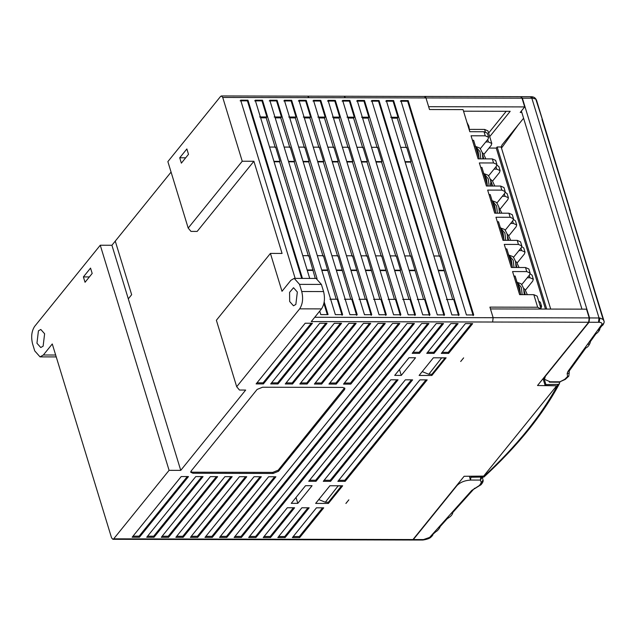 <?xml version="1.0" encoding="UTF-8"?>
<svg xmlns="http://www.w3.org/2000/svg" width="636" height="636" viewBox="0 0 636 636"><rect width="100%" height="100%" fill="white"/><g stroke="black" fill="none" stroke-linecap="round" stroke-linejoin="round"><path stroke-width="0.95" d="M314.733 317.277L493.146 317.706L490.467 308.929L586.511 309.16L589.19 317.913L588.666 322.253L537.515 385.519L556.675 385.798L483.662 476.094L464.129 476.277L412.971 539.551L412.144 540.02L316.132 539.789M589.19 317.913L493.146 317.682L492.622 322.023L311.25 321.585L321.506 308.897L299.659 308.85L236.695 386.728L239.478 390.043L245.671 390.059L180.743 470.362L111.92 245.258L100.265 245.226L169.089 470.338L113.701 538.835L316.927 539.32L316.1 539.789L112.874 539.304L111.546 537.81L52.279 343.965L43.367 354.999L55.666 355.023M83.403 276.914L85.041 282.273L92.18 273.448L90.543 268.09L83.403 276.914L89.366 276.93M100.265 245.226L34.622 326.411C31.609 331.086 30.918 336.865 32.547 343.75L34.734 350.897L40.052 356.875L43.367 354.999M112.874 539.304L113.701 538.835M44.615 333.757L43.129 346.183L40.76 347.526L36.944 343.241L38.43 330.815L40.799 329.472L44.615 333.757M460.695 361.51L463.636 357.869L460.687 361.479M180.743 470.362L169.089 470.338M345.912 503.474L348.854 499.832L345.897 503.442M139.435 537.237L132.153 537.221L181.204 476.555L188.487 476.571L139.435 537.237L139.109 536.164L133.019 536.156M153.999 537.277L146.717 537.253L195.769 476.587L203.059 476.603L153.999 537.277L153.674 536.204L201.866 476.603M210.341 476.626L217.623 476.642L168.564 537.309L161.282 537.293L210.341 476.626M183.136 537.341L175.846 537.325L224.905 476.658L232.188 476.674L183.136 537.341L182.802 536.275L176.713 536.259M239.47 476.69L246.752 476.714L197.701 537.38L190.418 537.364L239.47 476.69M254.034 476.73L261.317 476.746L212.265 537.412L204.983 537.396L254.034 476.73M268.599 476.762L275.881 476.777L226.829 537.452L219.547 537.428L268.599 476.762M278.52 471.26L273.098 473.462L192.986 473.263L190.752 472.286L191.126 471.053L257.127 389.423L262.549 387.229L342.661 387.419L344.895 388.397L344.521 389.637L278.52 471.26L278.194 470.187L272.765 472.389L192.66 472.198L190.768 471.697M263.407 383.913L256.125 383.898L305.177 323.231L312.459 323.247L263.407 383.913L263.081 382.84L311.266 323.247M319.741 323.263L327.023 323.279L277.972 383.953L270.69 383.929L319.741 323.263M292.536 383.985L285.254 383.969L334.305 323.303L341.588 323.319L292.536 383.985L292.21 382.912L286.12 382.896M307.101 384.017L299.818 384.001L348.878 323.334L356.16 323.35L307.101 384.017L306.775 382.952L300.685 382.936M321.665 384.057L314.383 384.041L363.442 323.366L370.724 323.39L321.665 384.057L321.339 382.983L369.532 323.382M343.52 384.104L392.571 323.438L399.853 323.454L350.802 384.12L343.52 384.104M378.007 323.398L385.289 323.422L336.237 384.088L328.955 384.072L378.007 323.398M414.418 323.486L241.394 537.484L234.112 537.468L407.135 323.47L414.418 323.486M428.982 323.525L255.958 537.515L248.676 537.5L421.7 323.509L428.982 323.525M419.466 353.346L412.184 353.33L436.264 323.541L443.546 323.565L419.466 353.346L419.14 352.272L413.05 352.257M472.675 323.629L448.595 353.417L441.312 353.393L465.393 323.613L472.675 323.629M316.45 507.822L323.732 507.838L299.651 537.627L292.369 537.603L316.45 507.822M270.523 537.555L263.24 537.539L287.321 507.751L294.603 507.774L270.523 537.555L270.197 536.482L293.411 507.767M398.064 379.819L316.012 481.301L308.73 481.277L390.782 379.803L398.064 379.819M450.829 323.581L458.111 323.597L434.03 353.377L426.748 353.362L450.829 323.581M330.577 481.333L323.295 481.317L405.347 379.835L412.629 379.851L330.577 481.333L330.251 480.26L324.153 480.244M277.805 537.571L301.885 507.79L309.168 507.806L285.087 537.587L277.805 537.571M419.911 379.867L427.193 379.883L345.141 481.365L337.859 481.349L419.911 379.867M329.917 485.753L342.669 485.785L328.399 503.434L315.647 503.402L329.917 485.753M297.807 503.354L291.256 503.338L305.526 485.697L312.077 485.705L297.807 503.354L296.002 497.463M408.98 357.742L415.539 357.758L401.268 375.407L394.71 375.391L408.98 357.742M431.852 375.479L419.108 375.447L433.378 357.798L446.122 357.83L431.852 375.479L431.486 374.278M236.695 386.728L216.375 320.266L270.419 253.414L282.002 291.296L290.922 280.261L294.23 278.385L299.548 284.364L321.395 284.419L323.581 291.566C325.219 298.451 324.527 304.231 321.506 308.897M541.069 309.048L537.659 307.236L533.819 294.675L519.62 294.643L512.56 271.556L526.767 271.596L525.519 267.518L511.32 267.486L504.261 244.407L518.459 244.439L517.219 240.36L503.012 240.329L495.961 217.25L510.159 217.281L508.911 213.211L494.713 213.171L487.653 190.092L501.86 190.124L500.612 186.054L486.413 186.014L479.353 162.935L493.552 162.967L492.312 158.897L478.105 158.865L471.053 135.778L485.252 135.81L484.004 131.739L469.805 131.708L463.048 109.607L429.507 109.527L425.961 97.936L222.735 97.451L242.237 161.234L253.891 161.258L282.074 253.446L270.419 253.414M295.16 278.385L240.67 100.17L247.953 100.186L302.442 278.401M493.146 317.682L489.911 307.124L537.659 307.236M466.434 314.947L400.887 100.552L408.169 100.575L473.717 314.963L466.434 314.947M459.152 314.923L451.87 314.907L386.322 100.52L393.605 100.536L459.152 314.923M379.04 100.504L444.588 314.892L437.306 314.876L371.758 100.488L379.04 100.504L378.507 101.164L444.047 315.551M430.023 314.86L422.741 314.836L357.194 100.448L364.476 100.464L430.023 314.86M415.459 314.82L408.177 314.804L342.629 100.416L349.911 100.432L415.459 314.82M400.887 314.788L393.605 314.772L328.065 100.377L335.347 100.401L400.887 314.788M386.322 314.748L379.04 314.733L313.5 100.345L320.783 100.361L386.322 314.748M371.758 314.717L364.476 314.701L298.936 100.313L306.218 100.329L371.758 314.717M357.194 314.685L349.911 314.661L284.364 100.273L291.654 100.289L357.194 314.685M342.629 314.645L335.347 314.629L269.799 100.242L277.081 100.257L342.629 314.645M324.201 301.989L328.065 314.613L320.783 314.597L319.717 311.115M309.724 278.425L255.235 100.202L262.517 100.226L317.054 278.592M469.495 129.386L484.608 129.418L487.955 130.889L491.795 143.45L488.448 141.979L487.701 139.546M539.908 305.105L541.61 306.385L540.918 308.396M491.795 143.45L491.231 145.302L483.932 154.333M494.045 169.128L496.748 169.136L500.095 170.607L499.538 172.459L492.574 181.061M502.353 196.286L505.048 196.293L508.403 197.756L507.838 199.617L500.222 209.029M510.652 223.443L513.355 223.451L516.702 224.913L516.138 226.774L508.84 235.797M518.952 250.6L521.655 250.6L525.002 252.071L524.446 253.923L517.14 262.954M527.26 277.749L529.955 277.757L533.31 279.228L532.745 281.08L525.439 290.111M485.745 141.971L488.448 141.979M508.911 213.211L512.266 214.674L513.506 218.752L512.95 220.605L505.143 230.256M533.819 294.675L537.166 296.145L541.005 308.706M521.671 284.658L529.55 274.919L530.114 273.059L526.767 271.596M525.519 267.518L528.866 268.988L530.114 273.059M513.443 257.413L521.25 247.762L521.806 245.901L518.459 244.439M517.219 240.36L520.566 241.831L521.806 245.901M513.506 218.752L510.159 217.281M521.822 246.665L523.762 248L525.002 252.071M530.13 273.822L532.062 275.157L533.31 279.228M538.66 301.027L540.362 302.307L541.61 306.385M513.522 219.507L515.454 220.843L516.702 224.913M500.612 186.054L503.958 187.517L505.207 191.595L504.642 193.447L496.835 203.099M505.207 191.595L501.86 190.124M505.223 192.35L507.154 193.686L508.403 197.756M492.312 158.897L495.659 160.359L496.907 164.438L496.342 166.29L488.535 175.941M496.907 164.438L493.552 162.967M496.923 165.193L498.855 166.529L500.095 170.607M484.004 131.739L487.359 133.21L488.599 137.281L488.043 139.133L480.236 148.792M488.599 137.281L485.252 135.81M179.726 157.784L181.363 163.142L188.502 154.317L186.865 148.959L179.726 157.784L185.688 157.8M473.184 315.623L407.636 101.235L400.354 101.219M408.169 100.575L407.636 101.235M242.237 161.234L188.192 228.078L190.975 231.401L197.168 231.417L253.891 161.258M188.192 228.078L167.872 161.616L220.581 96.426L221.407 95.957L344.124 96.251L345.451 97.745M222.735 97.451L221.407 95.957M299.659 308.85C302.68 304.175 303.372 298.395 301.734 291.511L299.548 284.364M297.338 292.019L295.851 304.445L293.482 305.789L289.666 301.504L289.587 292.361L293.53 287.734L297.338 292.019M294.23 278.385L316.076 278.441L321.395 284.419M361.025 255.815L367.083 255.823L379.891 299.333M373.594 299.317L380.877 299.333L385.79 315.416M320.783 100.361L320.242 101.029L325.163 117.104L324.447 117.986L333.51 147.647M327.818 147.186L333.868 147.202L338.241 161.496L337.883 161.934L366.726 256.268M400.354 315.448L395.441 299.365L388.159 299.349M346.755 161.512L352.805 161.528L348.433 147.234L342.383 147.226M348.019 118.042L353.576 118.058L354.292 117.175L349.379 101.092L342.089 101.076M349.379 101.092L349.911 100.432M354.292 117.175L347.01 117.159M394.662 270.618L400.227 270.626L409.02 299.405M414.918 315.48L410.005 299.405L402.723 299.389M353.576 118.058L362.647 147.711M361.455 161.989L367.012 162.005L367.37 161.568L362.997 147.274L356.947 147.258M367.012 162.005L395.854 256.34M400.227 270.626L400.585 270.189L396.212 255.895L390.162 255.879M400.585 270.189L394.527 270.173M361.32 161.552L367.37 161.568M346.89 161.957L352.447 161.973L352.805 161.528M332.445 117.119L339.727 117.143L334.806 101.06L327.524 101.044M375.59 255.847L381.648 255.863L394.455 299.365M335.347 100.401L334.806 101.06M339.727 117.143L339.012 118.018L348.083 147.679M352.447 161.973L381.29 256.3M380.097 270.578L385.662 270.594M386.012 270.157L379.962 270.141M333.455 118.01L339.012 118.018M317.881 117.088L325.163 117.104M320.242 101.029L312.96 101.005M365.398 270.101L371.448 270.117M332.326 161.926L337.883 161.934M338.241 161.496L332.191 161.48M318.89 117.97L324.447 117.986M365.533 270.546L371.09 270.562M313.254 147.155L319.304 147.17L323.676 161.465L323.319 161.902L352.161 256.228M346.461 255.775L352.519 255.791L365.326 299.294M359.03 299.286L366.312 299.302L371.225 315.377M306.218 100.329L305.678 100.989L310.599 117.072L309.883 117.954L318.946 147.608M350.969 270.515L356.526 270.523M356.883 270.085L350.834 270.069M298.395 100.973L305.678 100.989M317.762 161.886L323.319 161.902M323.676 161.465L317.626 161.449M331.897 255.744L337.947 255.759L350.762 299.262M344.458 299.246L351.74 299.262L356.661 315.345M291.654 100.289L291.113 100.957L296.026 117.032L295.319 117.914L304.382 147.576M298.689 147.115L304.739 147.131L309.112 161.425L308.754 161.87L337.597 256.197M336.269 270.038L342.319 270.046M283.831 100.941L291.113 100.957M303.197 161.854L308.754 161.87M309.112 161.425L303.062 161.409M288.744 117.016L296.026 117.032M289.754 117.906L295.319 117.914M336.404 270.475L341.961 270.491M317.332 255.704L323.382 255.72L336.198 299.23M329.893 299.214L337.175 299.23L342.096 315.305M277.081 100.257L276.549 100.917L281.462 117L280.754 117.883L289.817 147.536M284.125 147.083L290.175 147.099L294.548 161.393L294.19 161.83L323.024 256.165M274.18 116.984L281.462 117M276.549 100.917L269.267 100.901M288.625 161.814L294.19 161.83M294.548 161.393L288.49 161.377M321.705 269.998L327.755 270.014M321.84 270.443L327.397 270.451M275.189 117.867L280.754 117.883M259.615 116.945L266.897 116.968L261.984 100.886L254.702 100.87M269.561 147.051L275.611 147.067L279.983 161.353L279.625 161.798L308.46 256.125M302.768 255.672L308.818 255.688L315.281 278.433M323.915 303.459L327.325 314.613M262.517 100.226L261.984 100.886M266.897 116.968L266.19 117.843L275.253 147.504M274.06 161.782L279.625 161.798M279.983 161.353L273.925 161.345M307.14 269.966L313.19 269.982M260.625 117.835L266.19 117.843M307.275 270.403L312.833 270.419M400.648 147.361L406.698 147.377L411.063 161.671L410.713 162.108L439.548 256.443M433.855 255.982L439.905 255.998L452.713 299.508M446.416 299.492L453.699 299.508L458.62 315.591M393.605 100.536L393.072 101.204L397.985 117.278L397.277 118.161L406.34 147.814M390.703 117.263L397.985 117.278M393.072 101.204L385.79 101.18M405.148 162.101L410.713 162.108M411.063 161.671L405.013 161.655M391.712 118.145L397.277 118.161M438.363 270.721L443.92 270.737M444.278 270.292L438.228 270.276M362.584 118.081L368.141 118.089L368.856 117.207L361.574 117.191M368.856 117.207L363.943 101.132L356.661 101.116M404.727 255.918L410.777 255.934L423.584 299.437M417.288 299.421L424.57 299.437L429.483 315.52M364.476 100.464L363.943 101.132M368.141 118.089L377.212 147.751M371.511 147.29L377.569 147.306L381.934 161.6L381.576 162.037L410.419 256.372M409.226 270.65L414.791 270.666M415.149 270.221L409.091 270.205M376.019 162.029L381.576 162.037M381.934 161.6L375.884 161.584M303.308 117.056L310.599 117.072M304.326 117.938L309.883 117.954M328.025 502.233L328.399 503.434M399.464 369.508L401.268 375.407M171.076 172.094L111.92 245.258M301.703 278.401L247.42 100.854L240.138 100.83M247.953 100.186L247.42 100.854M378.507 101.164L371.225 101.148M344.553 387.92L278.194 470.187M277.972 383.953L277.646 382.88L271.556 382.864M256.992 382.824L263.081 382.84M325.831 323.279L277.646 382.88M187.294 476.571L139.109 536.164M168.564 537.309L168.238 536.235L162.148 536.22M147.584 536.188L153.674 536.204M191.277 536.291L197.367 536.307L245.56 476.706M340.403 323.311L292.21 382.912M197.367 536.307L197.701 537.38M216.431 476.634L168.238 536.235M230.995 476.674L182.802 536.275M354.968 323.35L306.775 382.952M315.249 382.967L321.339 382.983M205.841 536.331L211.931 536.339L260.124 476.746M211.931 536.339L212.265 537.412M220.414 536.363L226.503 536.379L274.688 476.777M226.503 536.379L226.829 537.452M336.237 384.088L335.911 383.015L329.814 382.999M335.911 383.015L384.096 323.414M350.802 384.12L350.476 383.047L344.386 383.039M350.476 383.047L398.661 323.454M241.394 537.484L241.068 536.41L234.978 536.394M413.225 323.486L241.068 536.41M255.958 537.515L255.632 536.45L249.543 536.434M427.79 323.517L255.632 536.45M307.975 507.806L284.761 536.514L285.087 537.587M345.141 481.365L344.815 480.299L338.726 480.283M442.179 352.328L448.269 352.344L471.483 323.629M299.651 537.627L299.325 536.553L293.236 536.538M299.325 536.553L322.539 507.838M434.03 353.377L433.704 352.304L427.615 352.288M426.001 379.883L344.815 480.299M456.918 323.597L433.704 352.304M264.107 536.466L270.197 536.482M419.14 352.272L442.354 323.557M396.872 379.811L315.679 480.228L316.012 481.301M284.761 536.514L278.671 536.506M411.436 379.851L330.251 480.26M309.589 480.212L315.679 480.228M448.595 353.417L448.269 352.344M521.814 112.437L520.224 112.437L524.684 106.92L522.005 98.167L425.961 97.936L424.403 96.473L425.715 97.324M344.124 96.251L424.403 96.473M424.602 96.441L520.677 96.672L522.005 98.167M524.684 106.92L428.64 106.689L425.961 97.936M489.712 136.637L510.191 111.308L463.533 111.197M489.005 148.061L496.255 148.077L545.473 309.064M546.706 309.064L497.145 146.972L496.255 148.077M497.145 146.972L501.152 146.988L550.704 309.072M523.587 118.248L502.05 144.889L501.152 146.988M556.675 385.798L545.155 385.527L543.057 378.666M506.216 111.3L488.623 133.059M441.686 357.822L428.799 374.27L431.86 374.278L445.065 357.949L441.996 357.941M428.799 374.27L422.209 371.607M341.564 485.777L328.407 502.233L325.338 502.225L338.225 485.769M318.755 499.562L325.338 502.225M341.604 485.904L338.543 485.896M501.486 148.101L518.491 124.545M530.511 96.736L531.839 98.19L532.706 98.214L531.298 96.728C533.827 96.744 535.56 97.92 536.514 100.242M532.706 98.214L535.766 99.073L536.633 100.536L542.937 121.238L535.766 99.073M520.852 96.696L522.363 98.167L531.839 98.19L599.025 317.936L598.508 322.277L589.031 322.253L545.402 376.21L544.464 379.302L550.045 381.743L549.369 382.156L559.211 382.18L564.736 379.334L567.574 376.48L567.169 373.539L567.956 371.432L601.823 324.455C602.244 323.112 601.362 322.38 599.152 322.277L598.508 322.277M581.956 309.152L521.377 111.006M599.152 322.277L599.891 317.984L589.548 317.921L522.363 98.167M565.309 379.382L564.736 379.334M559.847 381.815L550.013 381.791L548.343 380.996M601.823 324.455C603.469 324.066 604.256 323.096 604.176 321.546L541.991 119.417M604.168 321.514L603.159 319.503L599.891 317.984M600.463 326.411L601.616 325.902M589.548 317.921L589.031 322.253M587.537 344.315C589.349 344.307 590.256 343.567 590.256 342.081L590.009 341.294M579.03 356.088L581.972 352.018M470.958 476.706L470.521 480.101L469.36 476.292M470.521 480.101C464.749 480.434 460.226 482.271 456.958 485.594L413.328 539.551L412.327 540.004M413.328 539.551L423.457 539.574L429.634 537.412L471.721 490.459L479.48 485.435L483.026 480.053L482.708 478.725L482.978 479.838M422.789 540.02L423.457 539.574M432.734 534.749L431.439 535.456M472.429 140.278L473.621 140.278L479.305 158.865M480.729 167.427L481.921 167.435L487.605 186.022M489.028 194.584L490.229 194.592L495.905 213.179M497.336 221.741L498.529 221.749L504.213 240.336M505.636 248.899L506.828 248.899L512.513 267.486M513.936 276.056L515.136 276.056L520.812 294.643M545.155 385.527L545.927 384.573L558.647 384.351L559.497 383.468L559.418 382.172M543.828 377.712L545.927 384.573M559.402 383.691C542.739 414.895 517.601 445.995 483.972 477L470.998 477.238L470.712 476.292M470.998 477.238L471.769 476.285M316.927 539.32L412.971 539.551M508.697 240.344L507.711 236.823M529.955 277.757L529.216 275.332M521.655 250.6L520.916 248.175M513.355 223.451L512.608 221.018M505.048 196.293L504.308 193.861M496.748 169.136L496.008 166.704M485.355 131.859L484.608 129.418M525.296 294.659L524.104 290.644M516.996 267.502L516.019 263.98M499.824 213.187L499.3 210.953M492.757 186.03L490.753 180.592M490.404 183.796L490.936 186.03M483.789 158.873L482.803 155.359M309.04 97.658L307.705 96.203M323.581 291.566L301.734 291.511M115.267 241.116L131.652 294.707L128.297 298.856M344.195 388.564L344.521 389.637M272.765 472.389L273.098 473.462M192.986 473.263L192.66 472.198M492.622 322.023L588.666 322.253M603.159 319.503L569.466 209.292M559.918 381.799L565.285 379.398L568.799 376.154L567.574 376.48M599.82 328.136C599.963 329.456 599.231 330.179 597.649 330.315M594.859 334.178L596.012 333.693M584.579 348.401L585.748 347.932M567.956 371.432L569.164 371.05L569.228 371.814C569.522 372.871 568.83 373.443 567.169 373.539M482.183 477.39L482.708 478.725L482.295 477.39M481.269 482.573L480.395 480.077L470.56 480.053M482.096 477.223L480.442 480.093M480.395 480.077L480.8 476.73M422.805 539.574L421.978 540.004M430.54 537.515L429.634 537.412M439.762 526.918L438.387 527.697M434.929 531.553L436.224 531.394M449.159 517.41L447.466 517.561M452.522 512.688L451.099 513.483M483.034 480.077C483.455 481.134 482.772 482.7 480.975 484.759L471.721 490.459M475.672 488.178L474.329 488.361M480.975 484.759L479.48 485.435M475.784 147.353L478.185 151.662L479.011 157.911M480.8 158.865L480.005 151.67L475.458 146.296M484.083 174.51L486.484 178.819L487.311 185.068M489.1 186.022L488.305 178.827L483.765 173.453M492.391 201.668L494.784 205.977L495.619 212.225M497.4 213.179L496.605 205.977L492.065 200.61M500.691 228.825L503.092 233.134L503.919 239.382M505.707 240.336L504.912 233.134L500.365 227.768M508.991 255.982L511.392 260.283L512.218 266.54M514.007 267.494L513.212 260.291L508.673 254.925M517.362 283.346L519.548 287.44L520.375 293.22M522.164 294.651L521.369 287.448L516.981 282.098M557.963 384.478C541.419 415.467 516.376 446.44 482.835 477.398M510.724 240.344L508.355 235.177L507.107 234M527.331 294.659L524.962 289.491L523.523 288.172M519.032 267.502L516.655 262.334L515.406 261.158M501.852 213.187L498.99 207.495M494.784 186.038L492.415 180.87L490.324 179.153M485.817 158.881L483.447 153.713L482.199 152.537M56.238 356.915L40.052 356.875M521.035 96.672L531.298 96.72M542.905 121.102L570.381 210.969M544.464 379.302L543.939 377.569M560.316 381.934L559.211 382.18M604.2 321.737C603.763 324.026 602.928 325.425 601.696 325.934L599.684 328.709L599.732 327.779M599.851 328.152C600.448 330.648 595.749 334.242 595.956 333.789L589.954 342.192L590.001 341.262M590.272 342.279C589.238 345.332 587.767 347.224 585.843 347.956L569.164 371.05M569.284 371.973L568.799 376.154M412.502 540.02L422.789 540.028C426.414 539.511 428.998 538.676 430.54 537.523C432.369 535.894 433.148 534.812 432.893 534.28L436.224 531.402C437.012 531.585 440.7 526.847 439.937 526.703M439.866 526.87L439.889 526.099M452.721 512.457C453.055 512.036 452.721 515.057 449.143 517.418L447.084 518.849L439.834 526.95M473.112 489.831L452.586 512.719L452.681 511.964M469.575 130.96L468.875 126.19L466.983 122.478M482.899 158.873L482.239 152.648C480.776 149.396 479.806 147.798 479.305 147.854L475.211 146.288M491.199 186.03L490.539 179.805C489.084 176.554 488.106 174.956 487.613 175.011L483.519 173.445M499.506 213.187L498.839 206.954C497.384 203.711 496.406 202.113 495.913 202.161L491.819 200.594M507.806 240.344L507.146 234.112C505.684 230.868 504.714 229.27 504.213 229.318L500.119 227.752M516.106 267.494L515.446 261.269C513.991 258.017 513.014 256.419 512.513 256.475L508.426 254.909M524.263 294.651L523.603 288.426C522.14 285.174 521.17 283.577 520.669 283.632L516.583 282.066"/></g></svg>
